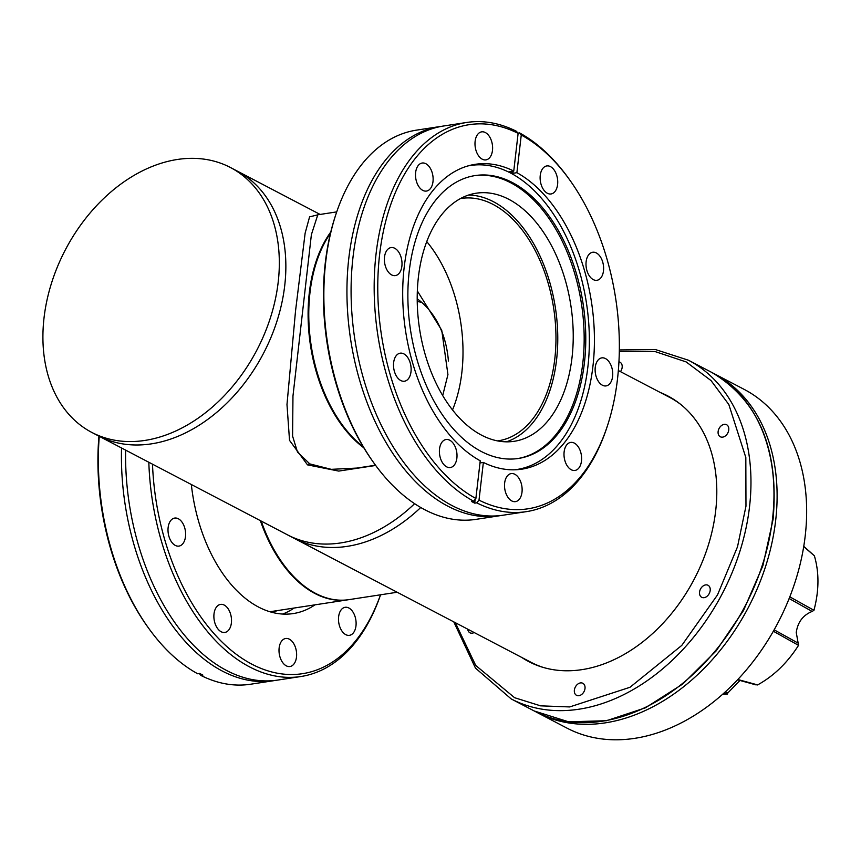 <?xml version="1.0" encoding="UTF-8"?>
<svg xmlns="http://www.w3.org/2000/svg" width="861" height="861" viewBox="0 0 861 861"><rect width="100%" height="100%" fill="white"/><g stroke="black" fill="none" stroke-linecap="round" stroke-linejoin="round"><path stroke-width="1.29" d="M348.587 599.697A128.138 78.168 -98.7 0 1 348.253 599.751A128.138 78.168 -98.7 0 1 260.366 520.647M543.033 667.361A149.502 108.077 -62.4 0 1 531.033 662.303L294.161 538.329A149.502 108.077 -62.4 0 0 347.231 546.358A149.502 108.077 -62.4 0 0 420.749 507.484A149.502 108.077 117.6 0 1 347.231 546.358A149.502 108.077 117.6 0 1 294.161 538.329L287.617 534.907A149.502 108.077 -62.4 0 0 340.687 542.936A149.502 108.077 -62.4 0 0 414.615 503.674A149.502 108.077 117.6 0 1 340.687 542.936A149.502 108.077 117.6 0 1 287.617 534.907L98.326 435.827A149.502 108.077 -62.4 0 0 151.396 443.856A149.502 108.077 117.6 0 1 98.326 435.827L91.793 432.416A149.502 108.077 -62.4 0 0 144.863 440.434A149.502 108.077 -62.4 0 0 270.806 316.547A149.502 108.077 -62.4 0 0 230.436 167.508A149.502 108.077 -62.4 0 0 177.366 159.479A149.502 108.077 -62.4 0 0 51.434 283.377A149.502 108.077 -62.4 0 0 91.793 432.416M417.337 290.921L441.747 330.28L447.935 374.621L442.705 395.543M336.726 211.892L317.795 214.787L311.381 234.676L292.966 396.038L292.589 436.129L297.497 452.079L309.831 463.918L331.291 469.342L356.755 468.083M363.848 447.828A128.138 78.168 -98.7 0 1 309.325 292.654A128.138 78.168 -98.7 0 1 330.796 231.975M426.744 241.597A121.046 73.842 -98.7 0 1 461.851 372.49A121.046 73.842 -98.7 0 1 452.52 409.933M230.436 167.508L236.979 170.93A149.502 108.077 117.6 0 1 277.339 319.969A149.502 108.077 117.6 0 1 151.396 443.856A149.502 108.077 -62.4 0 0 277.339 319.969A149.502 108.077 -62.4 0 0 236.979 170.93L320.098 214.432M375.697 465.457L338.717 471.085L307.495 464.865L289.522 440.358L286.982 404.53L295.517 311.09L305.128 233.18L309.594 216.843L318.688 214.647M261.227 521.088A128.138 78.168 81.3 0 0 348.92 599.643L397.19 592.25M394.984 591.098L353.171 569.218M680.674 404.379A149.502 108.077 -62.4 0 0 669.686 397.405L618.338 370.531M501.188 515.47A196.868 120.088 -98.7 0 1 499.122 515.814A196.868 120.088 -98.7 0 1 348.823 258.149A196.868 120.088 -98.7 0 1 439.53 126.621A196.868 120.088 -98.7 0 1 441.607 126.33M518.118 133.358L513.759 171.048A154.194 94.064 81.3 0 0 475.229 164.322A154.194 94.064 81.3 0 0 404.175 267.34A154.194 94.064 81.3 0 0 480.234 460.796L475.875 498.487A194.306 118.527 -98.7 0 1 379.626 254.49A194.306 118.527 -98.7 0 1 518.118 133.358L516.385 131.259A196.868 120.088 81.3 0 0 466.759 122.456L443.673 125.986A196.868 120.088 81.3 0 0 352.967 257.514A196.868 120.088 81.3 0 0 503.265 515.179L526.351 511.649A196.868 120.088 81.3 0 0 606.962 427.25L607.532 425.517A194.306 118.527 -98.7 0 1 479.007 500.123L483.365 462.432A154.194 94.064 81.3 0 0 521.906 469.159A154.194 94.064 81.3 0 0 592.949 366.14A154.194 94.064 81.3 0 0 516.891 172.684L521.26 134.994A194.306 118.527 -98.7 0 1 569.993 180.347A194.306 118.527 -98.7 0 1 617.498 378.991A194.306 118.527 -98.7 0 1 607.532 425.517M335.833 214.55L335.263 216.283A194.306 118.527 81.3 0 0 325.297 262.809A194.306 118.527 81.3 0 0 372.802 461.453L373.868 462.949A196.868 120.088 -98.7 0 1 325.738 261.679A196.868 120.088 -98.7 0 1 335.833 214.55A196.868 120.088 -98.7 0 1 416.444 130.151L439.53 126.621M499.122 515.814L476.036 519.355A196.868 120.088 -98.7 0 1 373.868 462.949M384.512 257.052A14.185 8.653 -98.7 0 1 391.055 247.581A14.185 8.653 -98.7 0 1 401.883 266.135A14.185 8.653 -98.7 0 1 395.339 275.606A14.185 8.653 -98.7 0 1 384.512 257.052M393.638 362.653A14.185 8.653 -98.7 0 1 400.171 353.182A14.185 8.653 -98.7 0 1 410.998 371.748A14.185 8.653 -98.7 0 1 404.466 381.219A14.185 8.653 -98.7 0 1 393.638 362.653M439.519 448.99A14.185 8.653 -98.7 0 1 446.063 439.519A14.185 8.653 -98.7 0 1 456.879 458.074A14.185 8.653 -98.7 0 1 450.346 467.545A14.185 8.653 -98.7 0 1 439.519 448.99M504.643 483.075A14.185 8.653 -98.7 0 1 511.176 473.593A14.185 8.653 -98.7 0 1 522.003 492.158A14.185 8.653 -98.7 0 1 515.47 501.629A14.185 8.653 -98.7 0 1 504.643 483.075M564.127 451.885A14.185 8.653 -98.7 0 1 570.66 442.414A14.185 8.653 -98.7 0 1 581.487 460.969A14.185 8.653 -98.7 0 1 574.954 470.45A14.185 8.653 -98.7 0 1 564.127 451.885M595.252 367.346A14.185 8.653 -98.7 0 1 601.785 357.875A14.185 8.653 -98.7 0 1 612.612 376.429A14.185 8.653 -98.7 0 1 606.079 385.911A14.185 8.653 -98.7 0 1 595.252 367.346M586.126 261.744A14.185 8.653 -98.7 0 1 592.659 252.262A14.185 8.653 -98.7 0 1 603.486 270.828A14.185 8.653 -98.7 0 1 596.953 280.299A14.185 8.653 -98.7 0 1 586.126 261.744M540.245 175.407A14.185 8.653 -98.7 0 1 546.778 165.936A14.185 8.653 -98.7 0 1 557.605 184.491A14.185 8.653 -98.7 0 1 551.072 193.962A14.185 8.653 -98.7 0 1 540.245 175.407M475.121 141.322A14.185 8.653 -98.7 0 1 481.654 131.851A14.185 8.653 -98.7 0 1 492.481 150.406A14.185 8.653 -98.7 0 1 485.948 159.888A14.185 8.653 -98.7 0 1 475.121 141.322M415.637 172.512A14.185 8.653 -98.7 0 1 422.17 163.03A14.185 8.653 -98.7 0 1 432.997 181.596A14.185 8.653 -98.7 0 1 426.464 191.067A14.185 8.653 -98.7 0 1 415.637 172.512M513.759 171.048L509.744 171.662A154.194 94.064 81.3 0 1 512.876 173.309L516.891 172.684M569.993 180.347L568.927 178.851A196.868 120.088 81.3 0 0 519.527 132.895L521.26 134.994M466.759 122.456A196.868 120.088 81.3 0 0 376.053 253.973A196.868 120.088 81.3 0 0 473.582 501.199L475.875 498.487M479.007 500.123L476.725 502.846A196.868 120.088 81.3 0 0 526.351 511.649M476.725 502.846L474.712 503.147A196.868 120.088 -98.7 0 1 471.58 501.511L473.582 501.199M483.365 462.432L479.986 462.949M517.935 133.143L519.527 132.895M512.876 173.309L513.124 171.145M474.712 503.147L475.154 499.337M277.888 610.524A128.569 78.426 -98.7 0 1 271.635 611.913A128.569 78.426 -98.7 0 1 270.871 612.02M521.701 657.417A149.922 108.389 -62.4 0 0 528.74 661.592A149.922 108.389 -62.4 0 0 581.961 669.643A149.922 108.389 -62.4 0 0 708.259 545.39A149.922 108.389 -62.4 0 0 667.792 395.931A149.922 108.389 -62.4 0 0 660.344 392.519M669.341 396.77A149.922 108.389 -62.4 0 0 663.487 394.155M578.947 695.688A6.791 4.908 -62.4 0 0 584.673 690.059A6.791 4.908 -62.4 0 0 582.843 683.29A6.791 4.908 -62.4 0 0 580.432 682.924A6.791 4.908 -62.4 0 0 574.707 688.552A6.791 4.908 -62.4 0 0 576.536 695.322A6.791 4.908 -62.4 0 0 578.947 695.688M467.749 629.187A6.791 4.908 -62.4 0 0 469.934 632.792A6.791 4.908 -62.4 0 0 472.345 633.158A6.791 4.908 -62.4 0 0 474.142 632.534M620.469 371.651A6.791 4.908 -62.4 0 0 619.995 362.201A6.791 4.908 -62.4 0 0 618.941 361.846M722.713 437.119A6.791 4.908 -62.4 0 0 728.428 431.49A6.791 4.908 -62.4 0 0 726.598 424.721A6.791 4.908 -62.4 0 0 724.187 424.355A6.791 4.908 -62.4 0 0 718.461 429.983A6.791 4.908 -62.4 0 0 720.302 436.764A6.791 4.908 -62.4 0 0 722.713 437.119M704.137 597.674A6.791 4.908 -62.4 0 0 709.851 592.045A6.791 4.908 -62.4 0 0 708.022 585.265A6.791 4.908 -62.4 0 0 705.611 584.91A6.791 4.908 -62.4 0 0 699.885 590.538A6.791 4.908 -62.4 0 0 701.726 597.308A6.791 4.908 -62.4 0 0 704.137 597.674M524.833 659.063A149.922 108.389 -62.4 0 0 530.322 662.389M330.484 233.234A128.138 78.168 81.3 0 0 316.568 261.873A128.138 78.168 81.3 0 0 309.992 292.557A128.138 78.168 81.3 0 0 341.322 423.558A128.138 78.168 81.3 0 0 363.17 446.719M460.463 198.568A122.585 74.778 -98.7 0 1 461.205 198.45A122.585 74.778 -98.7 0 1 554.796 358.897A122.585 74.778 -98.7 0 1 498.315 440.8A122.585 74.778 -98.7 0 1 497.572 440.907M448.409 361.007A120.454 87.079 -62.4 0 0 417.198 298.789M421.782 302.448A120.454 87.079 -62.4 0 0 417.23 301.468M789.139 598.513L812.117 611.439C802.979 615.174 797.695 622.202 796.253 632.534L798.169 643.145L774.147 629.822M739.965 680.459L727.954 692.825L725.102 692.05M789.806 596.845L813.946 610.298C819.134 590.646 819.274 572.5 814.388 555.84L803.733 546.574M737.812 679.501L757.626 684.904C773.716 676.036 787.352 662.852 798.534 645.352L773.35 631.231M722.702 694.203L727.287 694.095L723.897 693.137M814.302 555.7L803.765 546.369M812.117 611.439L813.871 610.374M798.545 645.223L798.169 643.145M755.398 684.517L757.486 684.936M727.308 694.074L727.954 692.825M535.79 711.778A191.142 138.19 -62.4 0 0 537.339 712.617A191.142 138.19 -62.4 0 0 605.197 722.874A191.142 138.19 -62.4 0 0 766.215 564.472A191.142 138.19 -62.4 0 0 714.619 373.922A191.142 138.19 -62.4 0 0 713.048 373.114M537.339 712.617L566.882 728.072A191.142 138.19 -62.4 0 0 634.74 738.34A191.142 138.19 -62.4 0 0 795.758 579.937A191.142 138.19 -62.4 0 0 744.162 389.376L714.619 373.922M467.91 165.936A153.764 93.795 -98.7 0 1 470.504 165.473A153.764 93.795 -98.7 0 1 510.498 172.986A153.764 93.795 -98.7 0 1 589.311 335.403A153.764 93.795 -98.7 0 1 517.052 469.471A153.764 93.795 -98.7 0 1 514.437 469.805M481.568 435.171A125.491 76.554 -98.7 0 1 417.251 302.62A125.491 76.554 -98.7 0 1 476.219 193.208A125.491 76.554 -98.7 0 1 508.862 199.332A125.491 76.554 -98.7 0 1 573.189 331.883A125.491 76.554 -98.7 0 1 514.211 441.295A125.491 76.554 -98.7 0 1 481.568 435.171M506.386 441.833A125.491 76.554 81.3 0 0 557.487 327.912A125.491 76.554 81.3 0 0 493.407 201.7A125.491 76.554 81.3 0 0 468.599 195.038M512.381 182.554A143.087 87.284 -98.7 0 1 585.728 333.691A143.087 87.284 -98.7 0 1 518.483 458.45A143.087 87.284 -98.7 0 1 481.267 451.465A143.087 87.284 -98.7 0 1 407.92 300.328A143.087 87.284 -98.7 0 1 475.164 175.569A143.087 87.284 -98.7 0 1 512.381 182.554M517.676 458.569A143.087 87.284 81.3 0 0 584.102 333.282A143.087 87.284 81.3 0 0 510.777 182.801A143.087 87.284 81.3 0 0 474.368 175.698M125.631 450.12A196.868 120.088 81.3 0 0 277.759 680.072L300.844 676.531A196.868 120.088 81.3 0 0 380.562 594.8M275.681 680.351A196.868 120.088 -98.7 0 1 273.615 680.707A196.868 120.088 -98.7 0 1 121.541 447.978M380.519 594.811A194.306 118.527 -98.7 0 1 248.355 662.249A194.306 118.527 -98.7 0 1 152.494 464.187M148.824 462.26A196.868 120.088 81.3 0 0 300.844 676.531M355.98 625.861A14.185 8.653 81.3 0 0 345.153 607.296A14.185 8.653 81.3 0 0 338.621 616.777A14.185 8.653 81.3 0 0 349.448 635.332A14.185 8.653 81.3 0 0 355.98 625.861M296.496 657.051A14.185 8.653 81.3 0 0 285.669 638.485A14.185 8.653 81.3 0 0 279.136 647.956A14.185 8.653 81.3 0 0 289.963 666.522A14.185 8.653 81.3 0 0 296.496 657.051M231.383 622.966A14.185 8.653 81.3 0 0 220.556 604.4A14.185 8.653 81.3 0 0 214.012 613.871A14.185 8.653 81.3 0 0 224.839 632.437A14.185 8.653 81.3 0 0 231.383 622.966M185.492 536.629A14.185 8.653 81.3 0 0 174.665 518.074A14.185 8.653 81.3 0 0 168.132 527.545A14.185 8.653 81.3 0 0 178.959 546.1A14.185 8.653 81.3 0 0 185.492 536.629M273.615 680.707L250.529 684.237A196.868 120.088 -98.7 0 1 200.904 675.433L199.171 673.334M200.904 675.433L202.905 675.132A196.868 120.088 81.3 0 1 199.774 673.485L197.761 673.797A196.868 120.088 -98.7 0 1 148.361 627.83A196.868 120.088 -98.7 0 1 99.273 436.323M191.336 484.506A133.477 81.429 81.3 0 0 293.257 613.57A133.477 81.429 81.3 0 0 314.986 604.842M282.656 614.054A133.477 81.429 81.3 0 0 294.107 608.038M98.94 436.15A194.306 118.527 81.3 0 0 147.296 626.345L148.361 627.83M307.495 464.865A5.338 3.864 117.9 0 1 309.702 463.853M619.307 351.471L654.93 351.514L686.174 361.932L711.035 380.584L728.837 404.53L745.82 457.525L745.97 506.139L737.511 546.789L717.514 594.897L681.794 645.395L630.004 687.272L569.691 706.935L540.622 705.848L514.598 697.711L475.735 665.456L455.308 622.675M534.207 710.971A191.142 138.19 -62.4 0 0 602.065 721.238A191.142 138.19 -62.4 0 0 772.554 518.699A191.142 138.19 -62.4 0 0 711.477 372.275C758.67 400.182 779.205 449.184 773.092 519.301L762.889 565.709L743.495 610.524L716.201 650.841L682.795 683.989L645.416 707.817L606.521 720.722L568.604 721.819L534.207 710.971L511.197 698.928A191.142 138.19 -62.4 0 0 579.055 709.195A191.142 138.19 -62.4 0 0 749.544 506.655A191.142 138.19 -62.4 0 0 688.466 360.232L655.565 349.598L619.339 349.943M269.913 611.74L348.253 599.751M356.583 468.115L375.514 465.22M453.79 621.879L475.476 668.114L511.197 698.928M711.477 372.275L688.466 360.232M340.612 422.557L341.322 423.558M316.181 263.036L316.568 261.873M737.543 679.792L756.087 684.915M514.921 469.794L517.052 469.471M468.373 165.807L470.504 165.473"/></g></svg>
